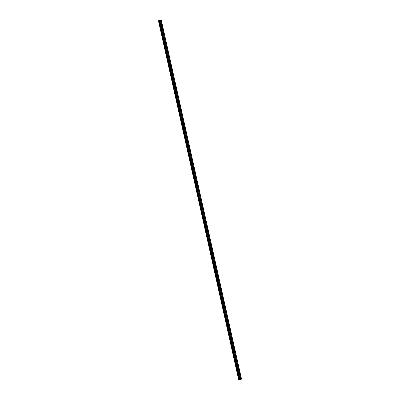 <?xml version="1.0" encoding="UTF-8"?>
<svg xmlns="http://www.w3.org/2000/svg" width="400" height="400" viewBox="0 0 400 400"><rect width="100%" height="100%" fill="white"/><g stroke="black" fill="none" stroke-linecap="round" stroke-linejoin="round"><path stroke-width="0.6" d="M240.495 377.415L240.43 377.46A0.36 0.26 -77 0 1 240.075 377.075L240.07 377.01A0.36 0.26 -77 0 1 240.3 376.88L240.38 376.9A0.36 0.26 -77 0 1 240.495 377.415L240.955 379.46L241.53 379.05L161.335 20.275L160.265 20.235M239.26 371.88L239.19 371.925A0.36 0.26 -77 0 1 238.835 371.54L238.83 371.48A0.36 0.26 -77 0 1 239.06 371.35L239.145 371.365A0.36 0.26 -77 0 1 239.26 371.88L240.38 376.9M238.02 366.345L237.955 366.39A0.36 0.26 -77 0 1 237.6 366.005L237.595 365.945A0.36 0.26 -77 0 1 237.825 365.815L237.905 365.83A0.36 0.26 -77 0 1 238.02 366.345L239.145 371.365M236.785 360.815L236.715 360.855A0.36 0.26 -77 0 1 236.365 360.47L236.36 360.41A0.36 0.26 -77 0 1 236.59 360.28L236.67 360.295A0.36 0.26 -77 0 1 236.785 360.815L237.905 365.83M235.55 355.28L235.48 355.325A0.36 0.26 -77 0 1 235.125 354.935L235.12 354.875A0.36 0.26 -77 0 1 235.35 354.745L235.43 354.765A0.36 0.26 -77 0 1 235.55 355.28L236.67 360.295M234.31 349.745L234.245 349.79A0.36 0.26 -77 0 1 234.015 349.92L234.01 349.92A0.36 0.26 -77 0 1 233.89 349.405L233.885 349.345A0.36 0.26 -77 0 1 234.115 349.215L234.195 349.23A0.36 0.26 -77 0 1 234.31 349.745L235.43 354.765M233.075 344.21L233.005 344.255A0.36 0.26 -77 0 1 232.65 343.87L232.645 343.81A0.36 0.26 -77 0 1 232.875 343.68L232.96 343.695A0.36 0.26 -77 0 1 233.075 344.21L234.195 349.23M231.835 338.675L231.77 338.72A0.36 0.26 -77 0 1 231.54 338.85L231.535 338.855A0.36 0.26 -77 0 1 231.415 338.335L231.41 338.275A0.36 0.26 -77 0 1 231.64 338.145L231.72 338.16A0.36 0.26 -77 0 1 231.835 338.675L232.96 343.695M230.6 333.145L230.53 333.185A0.36 0.26 -77 0 1 230.18 332.8L230.175 332.74A0.36 0.26 -77 0 1 230.405 332.61L230.485 332.63A0.36 0.26 -77 0 1 230.6 333.145L231.72 338.16M229.365 327.61L229.295 327.655A0.36 0.26 -77 0 1 229.065 327.785L229.06 327.785A0.36 0.26 -77 0 1 228.94 327.27L228.935 327.21A0.36 0.26 -77 0 1 229.165 327.075L229.25 327.095A0.36 0.26 -77 0 1 229.365 327.61L230.485 332.63M228.125 322.075L228.06 322.12A0.36 0.26 -77 0 1 227.705 321.735L227.7 321.675A0.36 0.26 -77 0 1 227.93 321.545L228.01 321.56A0.36 0.26 -77 0 1 228.125 322.075L229.25 327.095M226.89 316.54L226.82 316.585A0.36 0.26 -77 0 1 226.59 316.715L226.585 316.72A0.36 0.26 -77 0 1 226.465 316.2L226.465 316.14A0.36 0.26 -77 0 1 226.69 316.01L226.775 316.025A0.36 0.26 -77 0 1 226.89 316.54L228.01 321.56M225.65 311.01L225.585 311.05A0.36 0.26 -77 0 1 225.23 310.665L225.225 310.605A0.36 0.26 -77 0 1 225.455 310.475L225.535 310.495A0.36 0.26 -77 0 1 225.65 311.01L226.775 316.025M224.415 305.475L224.345 305.52A0.36 0.26 -77 0 1 224.115 305.65L224.11 305.65A0.36 0.26 -77 0 1 223.995 305.135L223.99 305.075A0.36 0.26 -77 0 1 224.22 304.94L224.3 304.96A0.36 0.26 -77 0 1 224.415 305.475L225.535 310.495M223.18 299.94L223.11 299.985A0.36 0.26 -77 0 1 222.755 299.6L222.75 299.54A0.36 0.26 -77 0 1 222.98 299.41L223.065 299.425A0.36 0.26 -77 0 1 223.18 299.94L224.3 304.96M221.94 294.405L221.875 294.45A0.36 0.26 -77 0 1 221.645 294.58L221.635 294.58A0.36 0.26 -77 0 1 221.52 294.065L221.515 294.005A0.36 0.26 -77 0 1 221.745 293.875L221.825 293.89A0.36 0.26 -77 0 1 221.94 294.405L223.065 299.425M220.705 288.875L220.635 288.915A0.36 0.26 -77 0 1 220.285 288.53L220.28 288.47A0.36 0.26 -77 0 1 220.51 288.34L220.59 288.355A0.36 0.26 -77 0 1 220.705 288.875L221.825 293.89M219.465 283.34L219.4 283.385A0.36 0.26 -77 0 1 219.17 283.515L219.16 283.515A0.36 0.26 -77 0 1 219.045 283L219.04 282.935A0.36 0.26 -77 0 1 219.27 282.805L219.35 282.825A0.36 0.26 -77 0 1 219.465 283.34L220.59 288.355M218.23 277.805L218.16 277.85A0.36 0.26 -77 0 1 217.81 277.465L217.805 277.405A0.36 0.26 -77 0 1 218.035 277.275L218.115 277.29A0.36 0.26 -77 0 1 218.23 277.805L219.35 282.825M216.995 272.27L216.925 272.315A0.36 0.26 -77 0 1 216.695 272.445L216.685 272.445A0.36 0.26 -77 0 1 216.57 271.93L216.565 271.87A0.36 0.26 -77 0 1 216.795 271.74L216.88 271.755A0.36 0.26 -77 0 1 216.995 272.27L218.115 277.29M215.755 266.74L215.69 266.78A0.36 0.26 -77 0 1 215.335 266.395L215.33 266.335A0.36 0.26 -77 0 1 215.56 266.205L215.64 266.22A0.36 0.26 -77 0 1 215.755 266.74L216.88 271.755M214.52 261.205L214.45 261.245A0.36 0.26 -77 0 1 214.1 260.86L214.095 260.8A0.36 0.26 -77 0 1 214.325 260.67L214.405 260.69A0.36 0.26 -77 0 1 214.52 261.205L215.64 266.22M213.28 255.67L213.215 255.715A0.36 0.26 -77 0 1 212.86 255.33L212.855 255.27A0.36 0.26 -77 0 1 213.085 255.135L213.165 255.155A0.36 0.26 -77 0 1 213.28 255.67L214.405 260.69M212.045 250.135L211.98 250.18A0.36 0.26 -77 0 1 211.625 249.795L211.62 249.735A0.36 0.26 -77 0 1 211.85 249.605L211.93 249.62A0.36 0.26 -77 0 1 212.045 250.135L213.165 255.155M210.81 244.6L210.74 244.645A0.36 0.26 -77 0 1 210.385 244.26L210.38 244.2A0.36 0.26 -77 0 1 210.61 244.07L210.695 244.085A0.36 0.26 -77 0 1 210.81 244.6L211.93 249.62M209.57 239.07L209.505 239.11A0.36 0.26 -77 0 1 209.15 238.725L209.145 238.665A0.36 0.26 -77 0 1 209.375 238.535L209.455 238.555A0.36 0.26 -77 0 1 209.57 239.07L210.695 244.085M208.335 233.535L208.265 233.58A0.36 0.26 -77 0 1 207.915 233.195L207.91 233.135A0.36 0.26 -77 0 1 208.14 233L208.22 233.02A0.36 0.26 -77 0 1 208.335 233.535L209.455 238.555M207.1 228L207.03 228.045A0.36 0.26 -77 0 1 206.675 227.66L206.67 227.6A0.36 0.26 -77 0 1 206.9 227.47L206.98 227.485A0.36 0.26 -77 0 1 207.1 228L208.22 233.02M205.86 222.465L205.795 222.51A0.36 0.26 -77 0 1 205.565 222.64L205.56 222.64A0.36 0.26 -77 0 1 205.44 222.125L205.435 222.065A0.36 0.26 -77 0 1 205.665 221.935L205.745 221.95A0.36 0.26 -77 0 1 205.86 222.465L206.98 227.485M204.625 216.935L204.555 216.975A0.36 0.26 -77 0 1 204.2 216.59L204.195 216.53A0.36 0.26 -77 0 1 204.425 216.4L204.51 216.415A0.36 0.26 -77 0 1 204.625 216.935L205.745 221.95M203.385 211.4L203.32 211.445A0.36 0.26 -77 0 1 203.09 211.575L203.085 211.575A0.36 0.26 -77 0 1 202.965 211.06L202.96 210.995A0.36 0.26 -77 0 1 203.19 210.865L203.27 210.885A0.36 0.26 -77 0 1 203.385 211.4L204.51 216.415M202.15 205.865L202.08 205.91A0.36 0.26 -77 0 1 201.73 205.525L201.725 205.465A0.36 0.26 -77 0 1 201.955 205.335L202.035 205.35A0.36 0.26 -77 0 1 202.15 205.865L203.27 210.885M200.915 200.33L200.845 200.375A0.36 0.26 -77 0 1 200.615 200.505L200.61 200.505A0.36 0.26 -77 0 1 200.49 199.99L200.485 199.93A0.36 0.26 -77 0 1 200.715 199.8L200.8 199.815A0.36 0.26 -77 0 1 200.915 200.33L202.035 205.35M199.675 194.8L199.61 194.84A0.36 0.26 -77 0 1 199.255 194.455L199.25 194.395A0.36 0.26 -77 0 1 199.48 194.265L199.56 194.28A0.36 0.26 -77 0 1 199.675 194.8L200.8 199.815M198.44 189.265L198.37 189.305A0.36 0.26 -77 0 1 198.14 189.44L198.135 189.44A0.36 0.26 -77 0 1 198.015 188.92L198.015 188.86A0.36 0.26 -77 0 1 198.24 188.73L198.325 188.75A0.36 0.26 -77 0 1 198.44 189.265L199.56 194.28M197.2 183.73L197.135 183.775A0.36 0.26 -77 0 1 196.78 183.39L196.775 183.33A0.36 0.26 -77 0 1 197.005 183.2L197.085 183.215A0.36 0.26 -77 0 1 197.2 183.73L198.325 188.75M195.965 178.195L195.895 178.24A0.36 0.26 -77 0 1 195.665 178.37L195.66 178.37A0.36 0.26 -77 0 1 195.545 177.855L195.54 177.795A0.36 0.26 -77 0 1 195.77 177.665L195.85 177.68A0.36 0.26 -77 0 1 195.965 178.195L197.085 183.215M194.73 172.66L194.66 172.705A0.36 0.26 -77 0 1 194.305 172.32L194.3 172.26A0.36 0.26 -77 0 1 194.53 172.13L194.615 172.145A0.36 0.26 -77 0 1 194.73 172.66L195.85 177.68M193.49 167.13L193.425 167.17A0.36 0.26 -77 0 1 193.195 167.305L193.185 167.305A0.36 0.26 -77 0 1 193.07 166.785L193.065 166.725A0.36 0.26 -77 0 1 193.295 166.595L193.375 166.615A0.36 0.26 -77 0 1 193.49 167.13L194.615 172.145M192.255 161.595L192.185 161.64A0.36 0.26 -77 0 1 191.835 161.255L191.83 161.195A0.36 0.26 -77 0 1 192.06 161.06L192.14 161.08A0.36 0.26 -77 0 1 192.255 161.595L193.375 166.615M191.015 156.06L190.95 156.105A0.36 0.26 -77 0 1 190.72 156.235L190.71 156.235A0.36 0.26 -77 0 1 190.595 155.72L190.59 155.66A0.36 0.26 -77 0 1 190.82 155.53L190.9 155.545A0.36 0.26 -77 0 1 191.015 156.06L192.14 161.08M189.78 150.525L189.71 150.57A0.36 0.26 -77 0 1 189.36 150.185L189.355 150.125A0.36 0.26 -77 0 1 189.585 149.995L189.665 150.01A0.36 0.26 -77 0 1 189.78 150.525L190.9 155.545M188.545 144.995L188.475 145.035A0.36 0.26 -77 0 1 188.245 145.165L188.235 145.165A0.36 0.26 -77 0 1 188.12 144.65L188.115 144.59A0.36 0.26 -77 0 1 188.345 144.46L188.43 144.48A0.36 0.26 -77 0 1 188.545 144.995L189.665 150.01M187.305 139.46L187.24 139.505A0.36 0.26 -77 0 1 186.885 139.12L186.88 139.055A0.36 0.26 -77 0 1 187.11 138.925L187.19 138.945A0.36 0.26 -77 0 1 187.305 139.46L188.43 144.48M186.07 133.925L186 133.97A0.36 0.26 -77 0 1 185.65 133.585L185.645 133.525A0.36 0.26 -77 0 1 185.875 133.395L185.955 133.41A0.36 0.26 -77 0 1 186.07 133.925L187.19 138.945M184.83 128.39L184.765 128.435A0.36 0.26 -77 0 1 184.41 128.05L184.405 127.99A0.36 0.26 -77 0 1 184.635 127.86L184.715 127.875A0.36 0.26 -77 0 1 184.83 128.39L185.955 133.41M183.595 122.86L183.53 122.9A0.36 0.26 -77 0 1 183.175 122.515L183.17 122.455A0.36 0.26 -77 0 1 183.4 122.325L183.48 122.34A0.36 0.26 -77 0 1 183.595 122.86L184.715 127.875M182.36 117.325L182.29 117.365A0.36 0.26 -77 0 1 181.935 116.98L181.93 116.92A0.36 0.26 -77 0 1 182.16 116.79L182.245 116.81A0.36 0.26 -77 0 1 182.36 117.325L183.48 122.34M181.12 111.79L181.055 111.835A0.36 0.26 -77 0 1 180.7 111.45L180.695 111.39A0.36 0.26 -77 0 1 180.925 111.26L181.005 111.275A0.36 0.26 -77 0 1 181.12 111.79L182.245 116.81M179.885 106.255L179.815 106.3A0.36 0.26 -77 0 1 179.465 105.915L179.46 105.855A0.36 0.26 -77 0 1 179.69 105.725L179.77 105.74A0.36 0.26 -77 0 1 179.885 106.255L181.005 111.275M178.65 100.72L178.58 100.765A0.36 0.26 -77 0 1 178.225 100.38L178.22 100.32A0.36 0.26 -77 0 1 178.45 100.19L178.53 100.205A0.36 0.26 -77 0 1 178.65 100.72L179.77 105.74M177.41 95.19L177.345 95.23A0.36 0.26 -77 0 1 177.115 95.365L177.105 95.365A0.36 0.26 -77 0 1 176.99 94.845L176.985 94.785A0.36 0.26 -77 0 1 177.215 94.655L177.295 94.675A0.36 0.26 -77 0 1 177.41 95.19L178.53 100.205M176.175 89.655L176.105 89.7A0.36 0.26 -77 0 1 175.75 89.315L175.745 89.255A0.36 0.26 -77 0 1 175.975 89.12L176.06 89.14A0.36 0.26 -77 0 1 176.175 89.655L177.295 94.675M174.935 84.12L174.87 84.165A0.36 0.26 -77 0 1 174.64 84.295L174.635 84.295A0.36 0.26 -77 0 1 174.515 83.78L174.51 83.72A0.36 0.26 -77 0 1 174.74 83.59L174.82 83.605A0.36 0.26 -77 0 1 174.935 84.12L176.06 89.14M173.7 78.585L173.63 78.63A0.36 0.26 -77 0 1 173.28 78.245L173.275 78.185A0.36 0.26 -77 0 1 173.505 78.055L173.585 78.07A0.36 0.26 -77 0 1 173.7 78.585L174.82 83.605M172.465 73.055L172.395 73.095A0.36 0.26 -77 0 1 172.165 73.225L172.16 73.23A0.36 0.26 -77 0 1 172.04 72.71L172.035 72.65A0.36 0.26 -77 0 1 172.265 72.52L172.345 72.54A0.36 0.26 -77 0 1 172.465 73.055L173.585 78.07M171.225 67.52L171.16 67.565A0.36 0.26 -77 0 1 170.805 67.18L170.8 67.115A0.36 0.26 -77 0 1 171.03 66.985L171.11 67.005A0.36 0.26 -77 0 1 171.225 67.52L172.345 72.54M169.99 61.985L169.92 62.03A0.36 0.26 -77 0 1 169.69 62.16L169.685 62.16A0.36 0.26 -77 0 1 169.565 61.645L169.565 61.585A0.36 0.26 -77 0 1 169.79 61.455L169.875 61.47A0.36 0.26 -77 0 1 169.99 61.985L171.11 67.005M168.75 56.45L168.685 56.495A0.36 0.26 -77 0 1 168.33 56.11L168.325 56.05A0.36 0.26 -77 0 1 168.555 55.92L168.635 55.935A0.36 0.26 -77 0 1 168.75 56.45L169.875 61.47M167.515 50.92L167.445 50.96A0.36 0.26 -77 0 1 167.215 51.09L167.21 51.095A0.36 0.26 -77 0 1 167.095 50.575L167.09 50.515A0.36 0.26 -77 0 1 167.32 50.385L167.4 50.4A0.36 0.26 -77 0 1 167.515 50.92L168.635 55.935M166.28 45.385L166.21 45.43A0.36 0.26 -77 0 1 165.855 45.04L165.85 44.98A0.36 0.26 -77 0 1 166.08 44.85L166.165 44.87A0.36 0.26 -77 0 1 166.28 45.385L167.4 50.4M165.04 39.85L164.975 39.895A0.36 0.26 -77 0 1 164.745 40.025L164.735 40.025A0.36 0.26 -77 0 1 164.62 39.51L164.615 39.45A0.36 0.26 -77 0 1 164.845 39.32L164.925 39.335A0.36 0.26 -77 0 1 165.04 39.85L166.165 44.87M163.805 34.315L163.735 34.36A0.36 0.26 -77 0 1 163.385 33.975L163.38 33.915A0.36 0.26 -77 0 1 163.605 33.785L163.69 33.8A0.36 0.26 -77 0 1 163.805 34.315L164.925 39.335M162.565 28.78L162.5 28.825A0.36 0.26 -77 0 1 162.27 28.955L162.26 28.955A0.36 0.26 -77 0 1 162.145 28.44L162.14 28.38A0.36 0.26 -77 0 1 162.37 28.25L162.45 28.265A0.36 0.26 -77 0 1 162.565 28.78L163.69 33.8M160.865 23.22A0.36 0.26 -77 0 1 160.91 22.905L160.905 22.845A0.36 0.26 -77 0 1 161.135 22.715L161.215 22.735A0.36 0.26 -77 0 1 161.33 23.25L161.26 23.29A0.36 0.26 -77 0 1 161.035 23.425L161.025 23.425A0.36 0.26 -77 0 1 160.865 23.22M159.94 20.66L159.46 20.695M160.25 20.165L159.69 20.08L158.485 20.765L159.665 21.225L161.335 20.275M158.47 20.94L238.665 379.72L158.47 20.94L238.665 379.715L239.485 379.705M159.335 21.135L239.535 379.91L240.955 379.46M161.33 23.25L162.45 28.265M161.33 20.36L241.525 379.135M160.755 20.685L161.215 22.735M161.26 23.29L162.37 28.25M162.145 28.44L161.025 23.425L162.14 28.38M162.27 28.955L163.38 33.915M162.5 28.825L163.605 33.785M162.26 28.955L163.385 33.975M164.62 39.51L163.5 34.49L164.615 39.45M163.735 34.36L164.845 39.32M164.745 40.025L165.85 44.98M164.975 39.895L166.08 44.85M164.735 40.025L165.855 45.04M167.095 50.575L165.97 45.56L167.09 50.515M166.21 45.43L167.32 50.385M167.21 51.095L168.33 56.11M167.445 50.96L168.555 55.92M167.215 51.09L168.325 56.05M169.565 61.645L168.445 56.625L169.565 61.585M168.685 56.495L169.79 61.455M169.685 62.16L170.805 67.18M169.92 62.03L171.03 66.985M169.69 62.16L170.8 67.115M172.04 72.71L170.92 67.695L172.035 72.65M171.16 67.565L172.265 72.52M172.16 73.23L173.28 78.245M172.395 73.095L173.505 78.055M172.165 73.225L173.275 78.185M174.515 83.78L173.395 78.76L174.51 83.72M173.63 78.63L174.74 83.59M174.635 84.295L175.75 89.315M174.87 84.165L175.975 89.12M174.64 84.295L175.745 89.255M176.99 94.845L175.865 89.83L176.985 94.785M176.105 89.7L177.215 94.655M177.105 95.365L178.225 100.38M177.345 95.23L178.45 100.19M177.115 95.365L178.22 100.32M179.465 105.915L178.34 100.895L179.46 105.855M178.58 100.765L179.69 105.725M180.7 111.45L179.58 106.43L180.695 111.39M179.815 106.3L180.925 111.26M181.935 116.98L180.815 111.965L181.93 116.92M181.055 111.835L182.16 116.79M183.175 122.515L182.05 117.5L183.17 122.455M182.29 117.365L183.4 122.325M184.41 128.05L183.29 123.035L184.405 127.99M183.53 122.9L184.635 127.86M185.65 133.585L184.525 128.565L185.645 133.525M184.765 128.435L185.875 133.395M186.885 139.12L185.765 134.1L186.88 139.055M186 133.97L187.11 138.925M188.12 144.65L187 139.635L188.115 144.59M187.24 139.505L188.345 144.46M188.245 145.165L189.355 150.125M188.475 145.035L189.585 149.995M188.235 145.165L189.36 150.185M190.595 155.72L189.475 150.7L190.59 155.66M189.71 150.57L190.82 155.53M190.72 156.235L191.83 161.195M190.95 156.105L192.06 161.06M190.71 156.235L191.835 161.255M193.07 166.785L191.95 161.77L193.065 166.725M192.185 161.64L193.295 166.595M193.195 167.305L194.3 172.26M193.425 167.17L194.53 172.13M193.185 167.305L194.305 172.32M195.545 177.855L194.42 172.835L195.54 177.795M194.66 172.705L195.77 177.665M195.66 178.37L196.78 183.39M195.895 178.24L197.005 183.2M195.665 178.37L196.775 183.33M198.015 188.92L196.895 183.905L198.015 188.86M197.135 183.775L198.24 188.73M198.135 189.44L199.255 194.455M198.37 189.305L199.48 194.265M198.14 189.44L199.25 194.395M200.49 199.99L199.37 194.97L200.485 199.93M199.61 194.84L200.715 199.8M200.61 200.505L201.73 205.525M200.845 200.375L201.955 205.335M200.615 200.505L201.725 205.465M202.965 211.06L201.845 206.04L202.96 210.995M202.08 205.91L203.19 210.865M203.085 211.575L204.2 216.59M203.32 211.445L204.425 216.4M203.09 211.575L204.195 216.53M205.44 222.125L204.315 217.105L205.435 222.065M204.555 216.975L205.665 221.935M205.56 222.64L206.675 227.66M205.795 222.51L206.9 227.47M205.565 222.64L206.67 227.6M207.915 233.195L206.79 228.175L207.91 233.135M207.03 228.045L208.14 233M209.15 238.725L208.03 233.71L209.145 238.665M208.265 233.58L209.375 238.535M210.385 244.26L209.265 239.24L210.38 244.2M209.505 239.11L210.61 244.07M211.625 249.795L210.5 244.775L211.62 249.735M210.74 244.645L211.85 249.605M212.86 255.33L211.74 250.31L212.855 255.27M211.98 250.18L213.085 255.135M214.1 260.86L212.975 255.845L214.095 260.8M213.215 255.715L214.325 260.67M215.335 266.395L214.215 261.38L215.33 266.335M214.45 261.245L215.56 266.205M216.57 271.93L215.45 266.91L216.565 271.87M215.69 266.78L216.795 271.74M216.695 272.445L217.805 277.405M216.925 272.315L218.035 277.275M216.685 272.445L217.81 277.465M219.045 283L217.925 277.98L219.04 282.935M218.16 277.85L219.27 282.805M219.17 283.515L220.28 288.47M219.4 283.385L220.51 288.34M219.16 283.515L220.285 288.53M221.52 294.065L220.4 289.05L221.515 294.005M220.635 288.915L221.745 293.875M221.645 294.58L222.75 299.54M221.875 294.45L222.98 299.41M221.635 294.58L222.755 299.6M223.995 305.135L222.87 300.115L223.99 305.075M223.11 299.985L224.22 304.94M224.11 305.65L225.23 310.665M224.345 305.52L225.455 310.475M224.115 305.65L225.225 310.605M226.465 316.2L225.345 311.18L226.465 316.14M225.585 311.05L226.69 316.01M226.585 316.72L227.705 321.735M226.82 316.585L227.93 321.545M226.59 316.715L227.7 321.675M228.94 327.27L227.82 322.25L228.935 327.21M228.06 322.12L229.165 327.075M229.06 327.785L230.18 332.8M229.295 327.655L230.405 332.61M229.065 327.785L230.175 332.74M231.415 338.335L230.295 333.32L231.41 338.275M230.53 333.185L231.64 338.145M231.535 338.855L232.65 343.87M231.77 338.72L232.875 343.68M231.54 338.85L232.645 343.81M233.89 349.405L232.77 344.385L233.885 349.345M233.005 344.255L234.115 349.215M234.01 349.92L235.125 354.935M234.245 349.79L235.35 354.745M234.015 349.92L235.12 354.875M236.365 360.47L235.24 355.455L236.36 360.41M235.48 355.325L236.59 360.28M237.6 366.005L236.48 360.99L237.595 365.945M236.715 360.855L237.825 365.815M238.835 371.54L237.715 366.52L238.83 371.48M237.955 366.39L239.06 371.35M240.075 377.075L238.95 372.055L240.07 377.01M239.19 371.925L240.3 376.88M240.645 379.635L240.19 377.59L240.65 379.605M240.43 377.46L240.88 379.475M158.92 20.915L239.12 379.69M158.95 20.91L239.145 379.685M159.665 21.225L239.86 380M159.88 21.185L240.075 379.96M160.45 20.86L160.91 22.905M160.455 20.83L160.905 22.845M160.685 20.7L161.135 22.715M158.58 20.97L238.775 379.75M238.83 379.745L158.635 20.97L238.81 379.75M158.665 20.96L238.86 379.735M159.055 20.89L239.25 379.67M159.125 20.89L239.32 379.665M159.34 21.14L239.535 379.91M159.365 21.155L239.56 379.93"/></g></svg>
